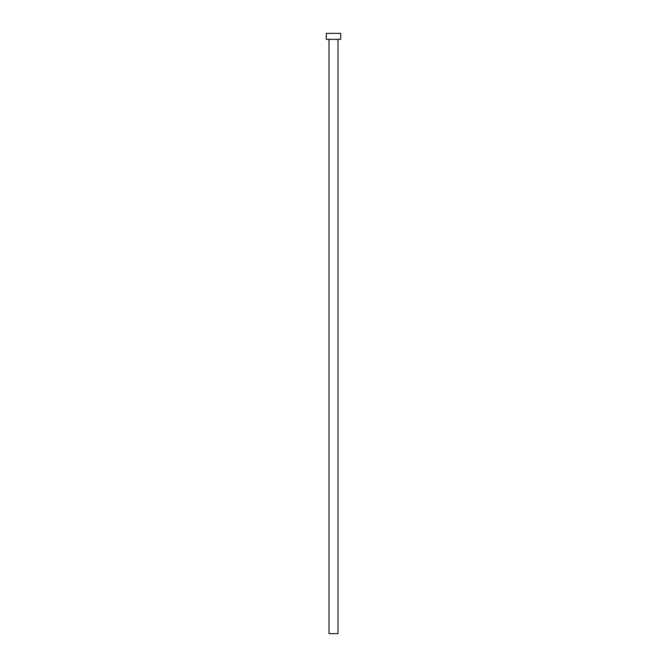 <?xml version="1.0" encoding="UTF-8"?>
<svg xmlns="http://www.w3.org/2000/svg" width="667" height="667" viewBox="0 0 667 667"><rect width="100%" height="100%" fill="white"/><g stroke="black" fill="none" stroke-linecap="round" stroke-linejoin="round"><path stroke-width="0.5" stroke-dasharray="3.33 2.5" d="M338.002 39.353L328.998 39.353L338.002 39.353M326.296 39.353L340.704 39.353M326.296 33.35L340.704 33.35M328.998 633.65L338.002 633.65"/><path stroke-width="1" d="M338.002 39.353L338.002 633.65L328.998 633.65L328.998 39.353M340.704 39.353L326.296 39.353L326.296 33.35L340.704 33.35L340.704 39.353"/></g></svg>
